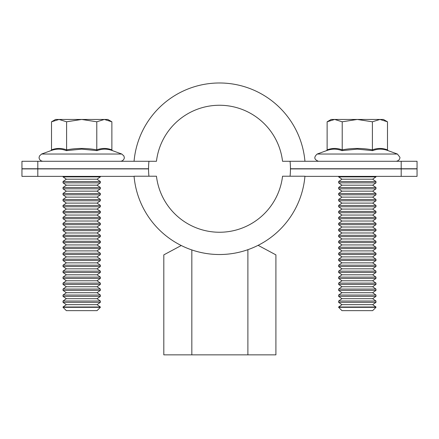 <?xml version="1.0" encoding="UTF-8"?>
<svg xmlns="http://www.w3.org/2000/svg" width="439" height="439" viewBox="0 0 439 439"><rect width="100%" height="100%" fill="white"/><g stroke="black" fill="none" stroke-linecap="round" stroke-linejoin="round"><path stroke-width="0.66" d="M37.809 168.752L21.95 168.752L21.95 161.283L37.809 161.283L37.809 168.752L148.552 168.752A70.948 70.948 0 0 1 148.947 161.283M290.053 161.283A70.948 70.948 0 0 1 290.448 168.752L417.05 168.752L417.05 161.283L304.94 161.283A85.77 85.77 0 0 0 219.5 82.982A85.77 85.77 0 0 0 134.06 161.283L156.46 161.283A63.479 63.479 0 0 1 282.54 161.283L304.94 161.283M37.809 161.283L134.06 161.283M401.191 161.283L401.191 168.752M290.069 176.22A70.948 70.948 0 0 0 290.448 168.9L401.191 168.9L401.191 176.368L417.05 176.368L417.05 168.9L401.191 168.9M37.809 168.9L37.809 176.368L21.95 176.368L21.95 168.9L148.552 168.9A70.948 70.948 0 0 0 148.931 176.22M37.809 176.368L134.071 176.368M401.191 176.368L304.929 176.368M134.06 176.22A85.77 85.77 0 0 0 219.5 254.521A85.77 85.77 0 0 0 304.94 176.22L282.54 176.22A63.479 63.479 0 0 1 156.46 176.22L134.06 176.22M247.887 249.687L247.887 354.855L275.911 354.855L275.911 254.872L258.116 245.335M247.887 354.855L191.832 354.855L191.832 249.934M181.252 245.522L163.807 254.872L163.807 354.855L191.832 354.855M375.976 307.322L372.651 310.647L341.959 310.647L338.634 307.322L375.976 307.322L375.976 306.998L338.634 306.998L341.959 304.671L372.651 304.671L375.976 302.345L375.976 301.022L338.634 301.022L341.959 298.696L372.651 298.696L375.976 296.369L375.976 295.046L338.634 295.046L341.959 292.72L372.651 292.72L375.976 290.393L375.976 289.076L338.634 289.076L341.959 286.749L372.651 286.749L375.976 284.417L375.976 283.1L338.634 283.1L341.959 280.773L372.651 280.773L375.976 278.447L375.976 277.124L338.634 277.124L341.959 274.798L372.651 274.798L375.976 272.471L375.976 271.148L338.634 271.148L341.959 268.822L372.651 268.822L375.976 266.495L375.976 265.178L338.634 265.178L341.959 262.851L372.651 262.851L375.976 260.519L375.976 259.202L338.634 259.202L341.959 256.875L372.651 256.875L375.976 254.549L375.976 253.226L338.634 253.226L341.959 250.899L372.651 250.899L375.976 248.573L375.976 247.25L338.634 247.25L341.959 244.924L372.651 244.924L375.976 242.597L375.976 241.28L338.634 241.28L341.959 238.953L372.651 238.953L375.976 236.621L375.976 235.304L338.634 235.304L341.959 232.977L372.651 232.977L375.976 230.651L375.976 229.328L338.634 229.328L341.959 227.001L372.651 227.001L375.976 224.675L375.976 223.352L338.634 223.352L341.959 221.026L372.651 221.026L375.976 218.699L375.976 217.382L338.634 217.382L341.959 215.05L372.651 215.05L375.976 212.723L375.976 211.406L338.634 211.406L341.959 209.079L372.651 209.079L375.976 206.753L375.976 205.43L338.634 205.43L341.959 203.103L372.651 203.103L375.976 200.777L375.976 199.454L338.634 199.454L341.959 197.127L372.651 197.127L375.976 194.801L375.976 193.484L338.634 193.484L341.959 191.152L372.651 191.152L375.976 188.825L375.976 187.508L338.634 187.508L341.959 185.181L372.651 185.181L375.976 182.854L375.976 181.532L338.634 181.532L341.959 179.205L372.651 179.205L375.976 176.879L375.976 176.368M341.959 304.671L338.634 302.345L375.976 302.345M372.651 304.671L375.976 306.998M341.959 298.696L338.634 296.369L375.976 296.369M372.651 298.696L375.976 301.022M341.959 292.72L338.634 290.393L375.976 290.393M372.651 292.72L375.976 295.046M341.959 286.749L338.634 284.417L375.976 284.417M372.651 286.749L375.976 289.076M341.959 280.773L338.634 278.447L375.976 278.447M372.651 280.773L375.976 283.1M341.959 274.798L338.634 272.471L375.976 272.471M372.651 274.798L375.976 277.124M341.959 268.822L338.634 266.495L375.976 266.495M372.651 268.822L375.976 271.148M341.959 262.851L338.634 260.519L375.976 260.519M372.651 262.851L375.976 265.178M341.959 256.875L338.634 254.549L375.976 254.549M372.651 256.875L375.976 259.202M341.959 250.899L338.634 248.573L375.976 248.573M372.651 250.899L375.976 253.226M341.959 244.924L338.634 242.597L375.976 242.597M372.651 244.924L375.976 247.25M341.959 238.953L338.634 236.621L375.976 236.621M372.651 238.953L375.976 241.28M341.959 232.977L338.634 230.651L375.976 230.651M372.651 232.977L375.976 235.304M341.959 227.001L338.634 224.675L375.976 224.675M372.651 227.001L375.976 229.328M341.959 221.026L338.634 218.699L375.976 218.699M372.651 221.026L375.976 223.352M341.959 215.05L338.634 212.723L375.976 212.723M372.651 215.05L375.976 217.382M341.959 209.079L338.634 206.753L375.976 206.753M372.651 209.079L375.976 211.406M341.959 203.103L338.634 200.777L375.976 200.777M372.651 203.103L375.976 205.43M341.959 197.127L338.634 194.801L375.976 194.801M372.651 197.127L375.976 199.454M341.959 191.152L338.634 188.825L375.976 188.825M372.651 191.152L375.976 193.484M341.959 185.181L338.634 182.854L375.976 182.854M372.651 185.181L375.976 187.508M341.959 179.205L338.634 176.879L375.976 176.879M372.651 179.205L375.976 181.532M372.7 150.643L357.302 149.134L372.7 150.643C377.814 148.656 382.951 148.656 388.092 150.643C382.901 148.656 377.77 148.656 372.7 150.643L372.398 149.864L372.398 121.795L379.944 119.457L387.489 121.795L387.489 149.864L388.092 150.643L397.416 154.04L399.858 157.211C400.088 157.338 400.028 160.69 396.137 161.283M357.302 149.134L341.91 150.643C336.79 148.656 331.659 148.656 326.517 150.643C331.708 148.656 336.839 148.656 341.91 150.643L342.211 149.864L342.211 121.795L357.302 119.457L331.165 119.457L327.121 121.795L334.666 119.457L342.211 121.795M372.398 121.795L357.302 119.457L383.445 119.457L387.489 121.795M397.416 154.04L317.194 154.04L326.517 150.643L327.121 149.864L327.121 121.795M327.121 149.864C332.153 147.976 337.185 147.976 342.211 149.864C352.276 147.976 362.334 147.976 372.398 149.864C377.425 147.976 382.457 147.976 387.489 149.864M100.366 307.322L97.041 310.647L66.349 310.647L63.024 307.322L100.366 307.322L100.366 306.998L63.024 306.998L66.349 304.671L97.041 304.671L100.366 302.345L100.366 301.022L63.024 301.022L66.349 298.696L97.041 298.696L100.366 296.369L100.366 295.046L63.024 295.046L66.349 292.72L97.041 292.72L100.366 290.393L100.366 289.076L63.024 289.076L66.349 286.749L97.041 286.749L100.366 284.417L100.366 283.1L63.024 283.1L66.349 280.773L97.041 280.773L100.366 278.447L100.366 277.124L63.024 277.124L66.349 274.798L97.041 274.798L100.366 272.471L100.366 271.148L63.024 271.148L66.349 268.822L97.041 268.822L100.366 266.495L100.366 265.178L63.024 265.178L66.349 262.851L97.041 262.851L100.366 260.519L100.366 259.202L63.024 259.202L66.349 256.875L97.041 256.875L100.366 254.549L100.366 253.226L63.024 253.226L66.349 250.899L97.041 250.899L100.366 248.573L100.366 247.25L63.024 247.25L66.349 244.924L97.041 244.924L100.366 242.597L100.366 241.28L63.024 241.28L66.349 238.953L97.041 238.953L100.366 236.621L100.366 235.304L63.024 235.304L66.349 232.977L97.041 232.977L100.366 230.651L100.366 229.328L63.024 229.328L66.349 227.001L97.041 227.001L100.366 224.675L100.366 223.352L63.024 223.352L66.349 221.026L97.041 221.026L100.366 218.699L100.366 217.382L63.024 217.382L66.349 215.05L97.041 215.05L100.366 212.723L100.366 211.406L63.024 211.406L66.349 209.079L97.041 209.079L100.366 206.753L100.366 205.43L63.024 205.43L66.349 203.103L97.041 203.103L100.366 200.777L100.366 199.454L63.024 199.454L66.349 197.127L97.041 197.127L100.366 194.801L100.366 193.484L63.024 193.484L66.349 191.152L97.041 191.152L100.366 188.825L100.366 187.508L63.024 187.508L66.349 185.181L97.041 185.181L100.366 182.854L100.366 181.532L63.024 181.532L66.349 179.205L97.041 179.205L100.366 176.879L100.366 176.368M66.349 304.671L63.024 302.345L100.366 302.345M97.041 304.671L100.366 306.998M66.349 298.696L63.024 296.369L100.366 296.369M97.041 298.696L100.366 301.022M66.349 292.72L63.024 290.393L100.366 290.393M97.041 292.72L100.366 295.046M66.349 286.749L63.024 284.417L100.366 284.417M97.041 286.749L100.366 289.076M66.349 280.773L63.024 278.447L100.366 278.447M97.041 280.773L100.366 283.1M66.349 274.798L63.024 272.471L100.366 272.471M97.041 274.798L100.366 277.124M66.349 268.822L63.024 266.495L100.366 266.495M97.041 268.822L100.366 271.148M66.349 262.851L63.024 260.519L100.366 260.519M97.041 262.851L100.366 265.178M66.349 256.875L63.024 254.549L100.366 254.549M97.041 256.875L100.366 259.202M66.349 250.899L63.024 248.573L100.366 248.573M97.041 250.899L100.366 253.226M66.349 244.924L63.024 242.597L100.366 242.597M97.041 244.924L100.366 247.25M66.349 238.953L63.024 236.621L100.366 236.621M97.041 238.953L100.366 241.28M66.349 232.977L63.024 230.651L100.366 230.651M97.041 232.977L100.366 235.304M66.349 227.001L63.024 224.675L100.366 224.675M97.041 227.001L100.366 229.328M66.349 221.026L63.024 218.699L100.366 218.699M97.041 221.026L100.366 223.352M66.349 215.05L63.024 212.723L100.366 212.723M97.041 215.05L100.366 217.382M66.349 209.079L63.024 206.753L100.366 206.753M97.041 209.079L100.366 211.406M66.349 203.103L63.024 200.777L100.366 200.777M97.041 203.103L100.366 205.43M66.349 197.127L63.024 194.801L100.366 194.801M97.041 197.127L100.366 199.454M66.349 191.152L63.024 188.825L100.366 188.825M97.041 191.152L100.366 193.484M66.349 185.181L63.024 182.854L100.366 182.854M97.041 185.181L100.366 187.508M66.349 179.205L63.024 176.879L100.366 176.879M97.041 179.205L100.366 181.532M97.09 150.643L81.698 149.134L97.09 150.643C102.21 148.656 107.341 148.656 112.483 150.643C107.292 148.656 102.161 148.656 97.09 150.643L96.789 149.864L96.789 121.795L104.334 119.457L111.879 121.795L111.879 149.864L112.483 150.643L121.806 154.04L123.93 156.004L124.264 157.469C124.517 157.497 124.122 160.888 120.527 161.283M81.698 149.134L66.3 150.643C61.186 148.656 56.049 148.656 50.908 150.643C56.099 148.656 61.23 148.656 66.3 150.643L66.602 149.864L66.602 121.795L81.698 119.457L55.555 119.457L51.511 121.795L59.056 119.457L66.602 121.795M96.789 121.795L81.698 119.457L107.835 119.457L111.879 121.795M121.806 154.04L41.584 154.04L50.908 150.643L51.511 149.864L51.511 121.795M51.511 149.864C56.543 147.976 61.575 147.976 66.602 149.864C76.666 147.976 86.724 147.976 96.789 149.864C101.815 147.976 106.847 147.976 111.879 149.864M317.194 154.04C313.671 157.146 314.094 159.56 318.473 161.283M338.634 176.879L338.634 176.368M338.634 182.854L338.634 181.532M338.634 188.825L338.634 187.508M338.634 194.801L338.634 193.484M338.634 200.777L338.634 199.454M338.634 206.753L338.634 205.43M338.634 212.723L338.634 211.406M338.634 218.699L338.634 217.382M338.634 224.675L338.634 223.352M338.634 230.651L338.634 229.328M338.634 236.621L338.634 235.304M338.634 242.597L338.634 241.28M338.634 248.573L338.634 247.25M338.634 254.549L338.634 253.226M338.634 260.519L338.634 259.202M338.634 266.495L338.634 265.178M338.634 272.471L338.634 271.148M338.634 278.447L338.634 277.124M338.634 284.417L338.634 283.1M338.634 290.393L338.634 289.076M338.634 296.369L338.634 295.046M338.634 302.345L338.634 301.022M338.634 307.322L338.634 306.998M41.584 154.04L39.461 156.004L39.126 157.469C38.873 157.497 39.269 160.888 42.863 161.283M63.024 176.879L63.024 176.368M63.024 182.854L63.024 181.532M63.024 188.825L63.024 187.508M63.024 194.801L63.024 193.484M63.024 200.777L63.024 199.454M63.024 206.753L63.024 205.43M63.024 212.723L63.024 211.406M63.024 218.699L63.024 217.382M63.024 224.675L63.024 223.352M63.024 230.651L63.024 229.328M63.024 236.621L63.024 235.304M63.024 242.597L63.024 241.28M63.024 248.573L63.024 247.25M63.024 254.549L63.024 253.226M63.024 260.519L63.024 259.202M63.024 266.495L63.024 265.178M63.024 272.471L63.024 271.148M63.024 278.447L63.024 277.124M63.024 284.417L63.024 283.1M63.024 290.393L63.024 289.076M63.024 296.369L63.024 295.046M63.024 302.345L63.024 301.022M63.024 307.322L63.024 306.998"/></g></svg>
